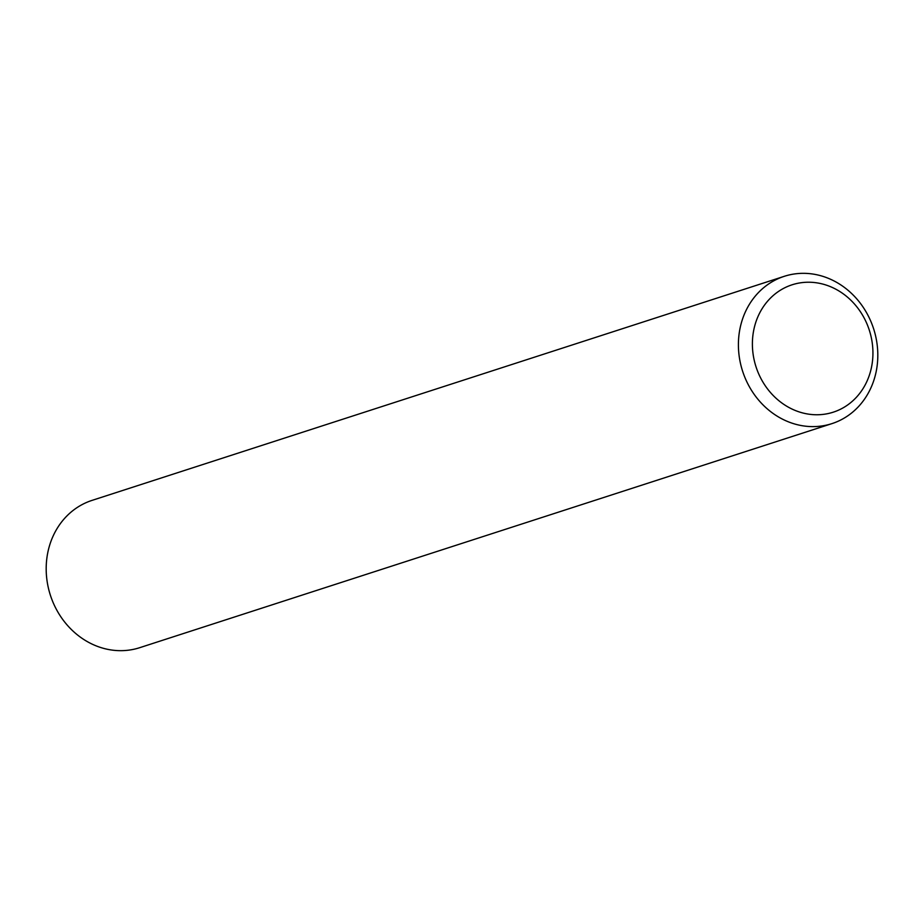 <?xml version="1.0" encoding="UTF-8"?>
<svg xmlns="http://www.w3.org/2000/svg" width="924" height="924" viewBox="0 0 924 924"><rect width="100%" height="100%" fill="white"/><g stroke="black" fill="none" stroke-linecap="round" stroke-linejoin="round"><path stroke-width="1.39" d="M752.402 345.206A66.932 59.529 72.1 0 0 813.813 414.68A66.932 59.529 72.1 0 0 872.926 351.778A66.932 59.529 72.1 0 0 811.503 282.305A66.932 59.529 72.1 0 0 752.402 345.206M738.415 346.177A77.408 68.85 72.1 0 0 831.947 423.619A77.408 68.85 72.1 0 0 877.8 353.765A77.408 68.85 72.1 0 0 784.268 276.322A77.408 68.85 72.1 0 0 738.415 346.177M784.268 276.322L92.053 500.381A77.408 68.85 72.1 0 0 46.2 570.235A77.408 68.85 72.1 0 0 139.732 647.678L831.947 423.619"/></g></svg>
